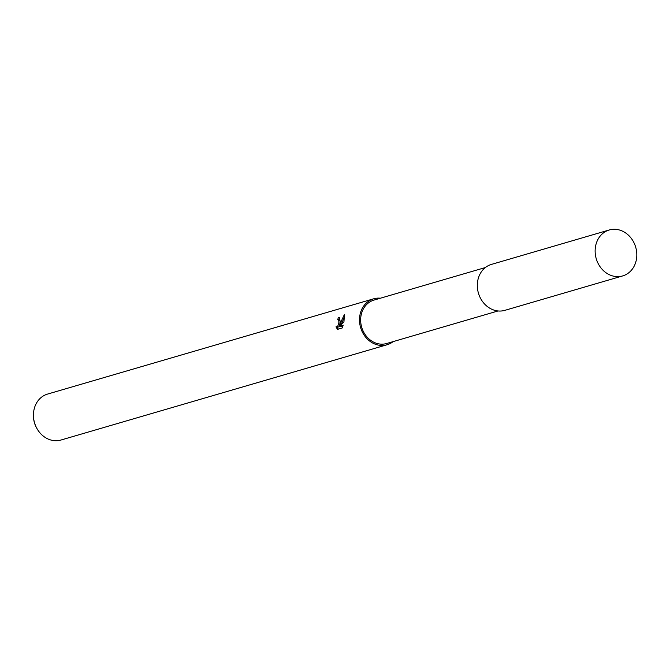 <?xml version="1.0" encoding="UTF-8"?>
<svg xmlns="http://www.w3.org/2000/svg" width="670" height="670" viewBox="0 0 670 670"><rect width="100%" height="100%" fill="white"/><g stroke="black" fill="none" stroke-linecap="round" stroke-linejoin="round"><path stroke-width="1" d="M485.348 267.548L373.994 300.085A22.613 19.422 73.7 0 0 360.937 316.148A22.613 19.422 73.7 0 0 386.674 343.501L498.036 310.964M340.201 321.541L339.732 324.565L344.472 314.339L343.936 321.885L339.422 326.24L343.182 325.143L342.127 328.015L337.487 329.372L335.972 326.851L337.529 326.516L338.61 324.163L338.953 321.91L338.467 319.757L337.722 319.632A23.936 20.561 -106.3 0 1 338.484 317.337L339.271 317.295L340.201 321.541M380.459 298.2A23.936 20.561 73.7 0 0 373.625 298.82L47.57 394.077A23.936 20.561 73.7 0 0 33.751 411.078A23.936 20.561 73.7 0 0 33.5 416.916A23.936 20.561 73.7 0 0 36.842 428.356A23.936 20.561 73.7 0 0 60.995 440.022L387.051 344.765A23.936 20.561 73.7 0 0 393.139 341.608M373.625 298.82A23.936 20.561 73.7 0 0 359.807 315.813A23.936 20.561 73.7 0 0 387.051 344.765M33.5 416.916L33.559 417.795A20.477 17.588 73.7 0 0 36.414 427.577L36.842 428.356M339.204 319.967L340.226 321.29M340.796 324.875L339.732 324.565M344.665 316.483L341.147 324.531M342.931 325.989L340.745 326.625L339.422 326.24M338.484 317.337L339.816 317.722A22.428 19.262 73.7 0 0 339.062 319.858M339.891 324.615L338.844 326.893L337.286 327.236M337.312 327.312L338.275 329.146M609.256 229.978L491.445 264.399A23.936 20.552 73.7 0 0 477.626 281.392A23.936 20.552 73.7 0 0 504.862 310.344L622.681 275.923A23.936 20.561 73.7 0 0 636.5 258.922A23.936 20.561 73.7 0 0 609.256 229.978A23.936 20.561 73.7 0 0 595.437 246.979A23.936 20.561 73.7 0 0 622.681 275.923M338.208 319.615L339.514 319.992M336.298 327.019L337.613 327.404"/></g></svg>
